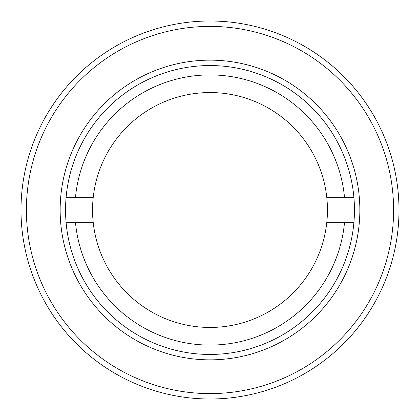 <?xml version="1.0" encoding="UTF-8"?>
<svg xmlns="http://www.w3.org/2000/svg" width="420" height="420" viewBox="0 0 420 420"><rect width="100%" height="100%" fill="white"/><g stroke="black" fill="none" stroke-linecap="round" stroke-linejoin="round"><path stroke-width="0.63" d="M210 393.598A183.598 183.598 0 0 0 393.598 210A183.598 183.598 0 0 0 210 26.402A183.598 183.598 0 0 0 26.402 210A183.598 183.598 0 0 0 210 393.598M210 21A189 189 0 0 1 399 210A189 189 0 0 1 210 399A189 189 0 0 1 21 210A189 189 0 0 1 210 21M210 359.851A149.851 149.851 0 0 1 60.149 210A149.851 149.851 0 0 1 210 60.149A149.851 149.851 0 0 1 359.851 210A149.851 149.851 0 0 1 210 359.851M210 65.552A144.448 144.448 0 0 0 65.552 210A144.448 144.448 0 0 0 210 354.449A144.448 144.448 0 0 0 354.449 210A144.448 144.448 0 0 0 210 65.552M344.5 197.311A135.098 135.098 0 0 0 75.5 197.311L66.108 197.311A144.448 144.448 0 0 0 66.108 222.689L75.5 222.689A135.098 135.098 0 0 0 344.5 222.689L353.892 222.689A144.448 144.448 0 0 0 353.892 197.311L326.76 197.311A117.448 117.448 0 0 1 326.76 222.689L344.5 222.689M75.5 222.689L93.24 222.689A117.448 117.448 0 0 0 326.76 222.689M326.76 197.311A117.448 117.448 0 0 0 93.24 197.311L75.5 197.311M93.24 222.689A117.448 117.448 0 0 1 93.24 197.311"/></g></svg>
